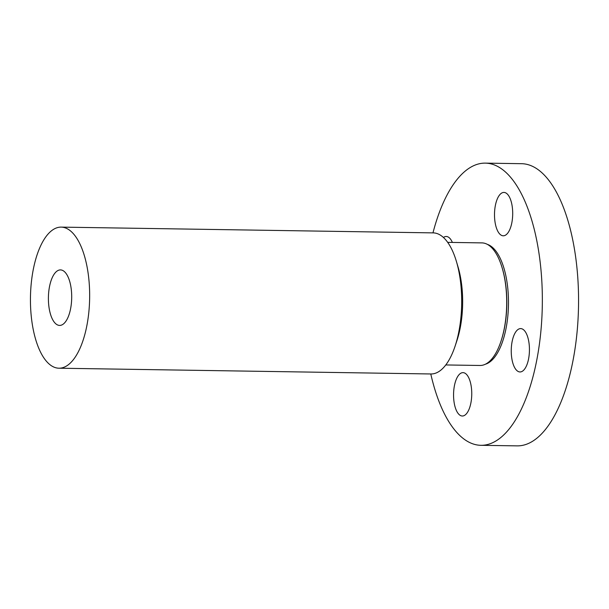 <?xml version="1.0" encoding="UTF-8"?>
<svg xmlns="http://www.w3.org/2000/svg" width="609" height="609" viewBox="0 0 609 609"><rect width="100%" height="100%" fill="white"/><g stroke="black" fill="none" stroke-linecap="round" stroke-linejoin="round"><path stroke-width="0.91" d="M452.373 242.435A21.688 9.097 -89.1 0 0 446.252 236.482A21.688 9.097 -89.1 0 0 443.443 237.487M432.969 232.882A141.105 59.187 90.9 0 1 485.312 163.128L521.532 163.692A141.105 59.187 90.9 0 1 569.27 225.315A141.105 59.187 90.9 0 1 570.74 371.117A141.105 59.187 90.9 0 1 517.163 445.872L480.943 445.308A141.105 59.187 90.9 0 1 433.205 383.685A141.105 59.187 90.9 0 1 430.784 373.972M485.312 163.128A141.105 59.187 90.9 0 1 533.05 224.751A141.105 59.187 90.9 0 1 534.527 370.561A141.105 59.187 90.9 0 1 480.943 445.308M445.788 364.951L480.029 365.476A61.303 25.715 -89.1 0 0 500.986 341.253A61.303 25.715 -89.1 0 0 502.669 269.665A61.303 25.715 -89.1 0 0 502.12 267.754A61.303 25.715 -89.1 0 0 481.925 242.892L447.684 242.359M456.423 261.497L458.082 267.069A61.303 25.715 90.9 0 1 458.623 268.98A61.303 25.715 90.9 0 1 456.94 340.576L455.113 346.095A70.553 29.597 -89.1 0 0 457.047 263.697A70.553 29.597 -89.1 0 0 456.423 261.497A70.553 29.597 -89.1 0 0 433.182 232.882L61.144 227.119A70.553 29.597 90.9 0 1 85.016 257.934A70.553 29.597 90.9 0 1 85.747 330.839A70.553 29.597 90.9 0 1 58.959 368.209A70.553 29.597 90.9 0 1 35.086 337.401A70.553 29.597 90.9 0 1 34.355 264.496A70.553 29.597 90.9 0 1 61.144 227.119M58.959 368.209L430.997 373.972A70.553 29.597 -89.1 0 0 455.113 346.095M69.875 282.036A27.755 11.647 90.9 0 1 70.164 310.719A27.755 11.647 90.9 0 1 59.621 325.419A27.755 11.647 90.9 0 1 50.227 313.3A27.755 11.647 90.9 0 1 49.938 284.616A27.755 11.647 90.9 0 1 60.481 269.909A27.755 11.647 90.9 0 1 69.875 282.036M503.574 235.79A21.688 9.097 -89.1 0 0 512.702 213.888A21.688 9.097 -89.1 0 0 503.932 192.429A21.688 9.097 -89.1 0 0 503.628 192.436A21.688 9.097 -89.1 0 0 494.5 214.345A21.688 9.097 -89.1 0 0 503.262 235.797A21.688 9.097 -89.1 0 0 503.574 235.79M511.24 350.868A21.688 9.097 -89.1 0 0 520.01 371.954A21.688 9.097 -89.1 0 0 529.442 349.68A21.688 9.097 -89.1 0 0 520.68 328.594A21.688 9.097 -89.1 0 0 511.24 350.868M462.68 372.647A21.688 9.097 -89.1 0 0 453.56 394.556A21.688 9.097 -89.1 0 0 462.322 416.008A21.688 9.097 -89.1 0 0 462.627 416A21.688 9.097 -89.1 0 0 471.754 394.099A21.688 9.097 -89.1 0 0 462.992 372.639A21.688 9.097 -89.1 0 0 462.68 372.647M502.12 267.754L502.356 268.539A60.002 25.167 90.9 0 1 502.889 270.404A60.002 25.167 90.9 0 1 501.237 340.477L500.986 341.253M487.299 244.338A60.436 25.35 90.9 0 1 504.511 270.183A60.436 25.35 90.9 0 1 485.442 364.197"/></g></svg>
